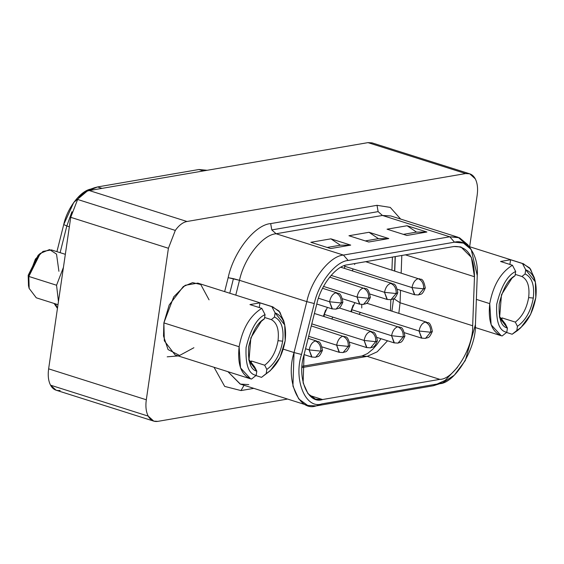 <?xml version="1.0" encoding="UTF-8"?>
<svg xmlns="http://www.w3.org/2000/svg" width="564" height="564" viewBox="0 0 564 564"><rect width="100%" height="100%" fill="white"/><g stroke="black" fill="none" stroke-linecap="round" stroke-linejoin="round"><path stroke-width="0.85" d="M250.635 378.86L240.511 367.883L239.115 346.733L163.877 322.897L164.314 340.79L175.059 354.932L250.296 378.761M261.527 377.351L255.908 375.568L261.527 377.351L266.215 373.622C275.993 367.157 282.31 356.194 285.18 340.741C286.787 325.513 283.424 316.214 275.077 312.865L284.735 324.977L285.18 340.741L279.963 357.541L270.262 370.724L266.215 373.622L266.821 369.434L266.215 373.622L261.527 377.351L270.29 370.703M284.749 325.04L283.734 320.853L279.011 310.997L271.841 306.633L275.077 312.865L274.464 317.053L271.333 319.612C277.016 322.756 279.25 329.785 278.031 340.684L282.677 341.178C284.073 328.347 281.33 320.31 274.464 317.053C281.33 320.31 284.073 328.347 282.677 341.178C280.301 354.171 275.021 363.59 266.821 369.434C275.021 363.59 280.301 354.171 282.677 341.178L278.031 340.684C276.05 351.717 271.601 359.888 264.678 365.204L266.821 369.434L264.678 365.204C271.601 359.888 276.05 351.717 278.031 340.684C279.25 329.785 277.016 322.756 271.333 319.612L264.629 317.49L271.333 319.612L274.464 317.053L275.077 312.865L271.841 306.633L259.962 302.868L259.278 307.549L259.962 302.868L249.937 304.588L261.816 308.353L265.052 314.585C256.86 318.392 250.536 329.355 246.08 347.466C245.347 364.943 248.71 374.242 256.19 375.349L256.796 371.161C250.592 369.723 247.85 361.679 248.59 347.036C252.2 331.9 257.48 322.481 264.438 318.78L265.052 314.585L264.438 318.78L261.569 320.923L250.867 337.808L248.964 360.727L256.796 371.161L254.653 366.924L248.646 359.254M261.308 321.339L264.438 318.78L261.308 321.339M512.147 334.248L506.528 332.464L512.147 334.248L516.836 330.518C526.607 324.053 532.931 313.091 535.8 297.637C537.407 282.409 534.045 273.11 525.697 269.761L535.356 281.873L535.8 297.637L530.583 314.437L520.882 327.621L516.836 330.518L517.442 326.33L516.836 330.518L512.147 334.248L517.66 330.441M501.255 335.756L491.131 324.779L489.735 303.629L476.368 299.392L489.735 303.629C487.874 321.748 492.005 332.527 502.122 335.968L506.81 332.245L507.417 328.051C501.206 326.619 498.47 318.575 499.21 303.933C502.82 288.796 508.101 279.377 515.059 275.676L515.672 271.481C507.48 275.288 501.156 286.251 496.701 304.363C495.967 321.84 499.33 331.138 506.81 332.245C499.33 331.138 495.967 321.84 496.701 304.363C501.156 286.251 507.48 275.288 515.672 271.481L515.059 275.676L512.19 277.819L501.488 294.704L499.584 317.624L507.417 328.051L505.274 323.821L499.267 316.15L505.274 323.821L507.417 328.051L506.81 332.245L502.122 335.968M535.37 281.937L534.355 277.749L529.631 267.893L522.461 263.529L525.697 269.761L525.084 273.949L521.947 276.508C527.636 279.652 529.871 286.681 528.651 297.58L533.297 298.074C534.686 285.243 531.951 277.206 525.084 273.949C531.951 277.206 534.686 285.243 533.297 298.074C530.921 311.067 525.641 320.486 517.442 326.33C525.641 320.486 530.921 311.067 533.297 298.074L528.651 297.58C526.67 308.614 522.222 316.785 515.299 322.1L517.442 326.33L515.299 322.1C522.222 316.785 526.67 308.614 528.651 297.58C529.871 286.681 527.636 279.652 521.947 276.508L515.249 274.386L521.947 276.508L525.084 273.949L525.697 269.761L522.461 263.529L510.582 259.764L509.898 264.445L510.582 259.764L500.557 261.484L512.436 265.249L515.672 271.481L512.436 265.249C500.769 272.44 493.204 285.229 489.735 303.629C493.204 285.229 500.769 272.44 512.436 265.249L500.557 261.484L510.582 259.764L522.461 263.529M511.922 278.235L515.059 275.676L511.922 278.235M332.407 308.959L329.587 301.761L318.456 298.236L329.587 301.761L332.069 308.882L316.771 304.031M336.793 292.836L335.777 292.836C339.683 294.612 341.488 297.996 341.199 302.988L342.884 302.107L341.199 302.988L336.017 309.15L341.199 302.988L329.587 301.761L341.199 302.988C341.488 297.996 339.683 294.612 335.777 292.836C332.675 293.872 330.617 296.847 329.587 301.761C330.617 296.847 332.675 293.872 335.777 292.836M387.341 299.512L384.521 292.314L331.096 275.387L384.521 292.314L387.01 299.428L370.174 294.098M391.726 283.389L390.711 283.389C394.617 285.165 396.421 288.549 396.132 293.541L397.817 292.66L396.132 293.541L390.951 299.703L396.132 293.541L384.521 292.314L396.132 293.541C396.421 288.549 394.617 285.165 390.711 283.389C387.616 284.425 385.55 287.4 384.521 292.314C385.55 287.4 387.616 284.425 390.711 283.389M311.998 357.104L309.178 349.899L305.554 348.749L309.178 349.899L311.659 357.019L304.081 354.615M316.376 340.973L315.361 340.98C319.266 342.75 321.078 346.134 320.789 351.125L322.467 350.244L320.789 351.125L315.607 357.287L320.789 351.125L309.178 349.899L320.789 351.125C321.078 346.134 319.266 342.75 315.361 340.98C312.266 342.01 310.2 344.985 309.178 349.899C310.2 344.985 312.266 342.01 315.361 340.98M366.931 347.65L364.111 340.452L311.793 323.877L364.111 340.452L366.593 347.572L349.765 342.235M371.316 331.526L370.301 331.533C374.207 333.303 376.012 336.687 375.723 341.678L377.408 340.797L375.723 341.678L370.541 347.84L367.947 347.65M314.402 313.478L371.648 331.611C371.831 333.409 375.032 328.368 377.408 340.797C373.96 348.869 372.987 346.515 370.541 347.84L375.723 341.678L364.111 340.452L375.723 341.678C376.012 336.687 374.207 333.303 370.301 331.533C367.199 332.563 365.141 335.538 364.111 340.452C365.141 335.538 367.199 332.563 370.301 331.533M351.724 309.678L351.598 311.836L351.724 309.678L354.862 302.671L351.724 309.678L419.045 331.005L351.724 309.678M421.865 338.203L419.045 331.005L421.534 338.118L404.698 332.788M426.25 322.079L425.235 322.079C429.141 323.856 430.945 327.24 430.656 332.231L432.341 331.35L430.656 332.231L425.475 338.393L430.656 332.231L419.045 331.005L430.656 332.231C430.945 327.24 429.141 323.856 425.235 322.079C422.14 323.116 420.074 326.091 419.045 331.005C420.074 326.091 422.14 323.116 425.235 322.079M339.183 307.902L397.768 326.803C401.674 328.579 403.479 331.963 403.189 336.955L404.874 336.073L403.189 336.955L398.008 343.116L403.189 336.955L391.578 335.728L394.06 342.849L398.008 343.116C400.454 341.791 401.427 344.146 404.874 336.073C402.499 323.644 399.298 328.685 399.122 326.887L398.783 326.803M324.258 314.402L324.131 316.559L324.258 314.402L327.395 307.394L324.258 314.402L391.578 335.728L324.258 314.402M394.398 342.926L391.578 335.728C392.607 330.814 394.666 327.839 397.768 326.803C394.666 327.839 392.607 330.814 391.578 335.728L403.189 336.955C403.479 331.963 401.674 328.579 397.768 326.803M311.279 325.914L342.827 336.257C346.733 338.026 348.545 341.41 348.256 346.402L349.941 345.52L348.256 346.402L343.074 352.563L348.256 346.402L336.645 345.175L339.126 352.296L343.074 352.563C345.52 351.238 346.486 353.593 349.941 345.52C347.565 333.091 344.357 338.132 344.181 336.334L343.85 336.25M339.465 352.373L336.645 345.175L308.67 336.313L336.645 345.175C337.667 340.261 339.732 337.286 342.827 336.257C339.732 337.286 337.667 340.261 336.645 345.175L348.256 346.402C348.545 341.41 346.733 338.026 342.827 336.257M365.669 261.689L418.178 278.665C422.084 280.442 423.895 283.826 423.606 288.817L425.284 287.936L423.606 288.817L418.425 294.972L423.606 288.817L411.988 287.591L414.477 294.704L418.425 294.972C420.871 293.654 421.837 296.008 425.284 287.936C422.908 275.507 419.708 280.548 419.531 278.743L419.193 278.665M344.667 266.264L344.541 268.422L344.808 265.496L344.667 266.264L411.988 287.591L344.667 266.264M414.815 294.789L411.988 287.591C413.017 282.67 415.083 279.702 418.178 278.665C415.083 279.702 413.017 282.67 411.988 287.591L423.606 288.817C423.895 283.826 422.084 280.442 418.178 278.665M329.644 277.121L363.244 288.112C367.15 289.889 368.955 293.273 368.666 298.264L370.351 297.383L368.666 298.264L363.484 304.426L368.666 298.264L357.054 297.038L359.543 304.151L363.484 304.426C365.93 303.101 366.903 305.455 370.351 297.383C367.975 284.954 364.774 289.995 364.598 288.197L364.259 288.112M359.874 304.236L357.054 297.038L323.539 286.42L357.054 297.038C358.084 292.124 360.142 289.149 363.244 288.112C360.142 289.149 358.084 292.124 357.054 297.038L368.666 298.264C368.955 293.273 367.15 289.889 363.244 288.112M394.765 270.903L395.293 256.592L394.765 270.903M471.194 249.507L467.796 244.706L459.498 237.775L449.762 236.788L382.441 215.462L276.113 233.75C262.591 234.659 244.184 258.058 239.481 280.308C244.184 258.058 262.591 234.659 276.113 233.75L271.792 229.915L270.685 223.605L377.02 205.317L270.685 223.605C254.991 224.655 233.609 251.826 228.152 277.664L233.433 278.665L229.774 293.238L233.433 278.665L239.481 280.308L235.766 295.134L239.481 280.308L228.152 277.664L224.648 291.616L228.152 277.664C233.609 251.826 254.991 224.655 270.685 223.605L271.792 229.915L378.12 211.627L382.441 215.462L390.824 215.956L382.441 215.462L378.12 211.627L271.792 229.915L276.113 233.75L382.441 215.462L449.762 236.788L454.499 242.182L463.509 243.098L471.194 249.507L477.25 275.521L475.438 324.547L465.279 360.572L454.302 375.201L442.698 382.766L439.194 383.696L321.903 403.873L316.08 405.918L433.371 385.748L442.698 382.766M248.759 384.599L240.384 384.105L227.912 371.669L240.137 384.028M214.045 367.277L224.691 386.418L240.99 390.57L244.05 385.268L240.99 390.57L224.691 386.418L214.045 367.277M60.136 390.436C56.026 391.035 52.826 389.287 50.541 385.177C48.363 380.911 47.728 375.462 48.631 368.842C47.728 375.462 48.363 380.911 50.541 385.177L148.219 416.119C146.041 411.847 145.406 406.397 146.309 399.777L48.631 368.842L70.733 217.323L77.628 199.473L175.312 230.408C178.95 225.283 182.835 222.315 186.973 221.497L89.295 190.561C85.157 191.379 81.265 194.347 77.628 199.473C81.265 194.347 85.157 191.379 89.295 190.561L367.989 142.629L375.497 145.004M469.72 173.804L372.043 142.868L367.989 142.629L465.667 173.564L469.72 173.804L475.269 178.823C477.44 183.088 478.075 188.538 477.172 195.158C478.075 188.538 477.44 183.088 475.269 178.823C472.977 174.713 469.777 172.965 465.667 173.564L186.973 221.497C182.835 222.315 178.95 225.283 175.312 230.408L168.41 248.266L146.309 399.777C145.406 406.397 146.041 411.847 148.219 416.119C150.51 420.222 153.711 421.978 157.821 421.371L287.577 399.051L157.821 421.371L153.76 421.132L148.219 416.119L50.541 385.177L56.083 390.196L153.76 421.132M40.291 253.412L38.126 255.302L28.2 275.274L28.834 276.452L40.291 253.412L49.533 249.57L56.52 254.117L58.91 271.284M65.332 254.322L51.458 249.93L43.033 251.389L35.412 259.073L28.834 276.452L56.555 285.236L58.444 301.536L56.555 285.236L28.834 276.452L29.131 288.38L36.286 297.806L57.986 304.68M56.555 285.236L63.422 267.421L56.555 285.236M28.834 276.452L28.2 275.274L28.489 285.744L29.166 288.535L28.834 276.452M28.856 287.048L28.2 275.274L39.177 254.449M469.65 246.729L477.172 195.158L469.65 246.729M193.896 347.727L179.578 355.468L168.058 349.56L163.518 336.031L163.877 322.897L169.186 305.011L183.293 286.547L192.557 282.634L200.777 284.524L209.061 299.844M377.02 205.317L390.267 207.404L400.644 219.065L390.267 207.404L377.02 205.317L378.12 211.627L377.02 205.317M253.814 388.363L240.99 390.57L253.814 388.363M175.312 230.408L77.628 199.473L70.733 217.323L168.41 248.266L175.312 230.408M361.834 356.025L367.227 356.363L302.008 367.58L367.227 356.363L362.039 355.983L302.107 366.297M367.227 356.363L377.21 351.802L387.546 340.783L377.21 351.802L367.227 356.363L439.828 379.361L322.537 399.531C307.824 404.719 296.657 377.668 304.045 354.763L316.813 303.848C320.761 285.194 336.2 265.566 347.537 264.805L453.865 246.517C467.302 245.876 474.176 255.943 474.479 276.734L472.674 325.759C473.584 347.241 453.745 379.621 439.828 379.361L367.227 356.363M398.826 313.373L400.073 302.762L393.806 298.645L400.073 302.762L400.532 290.291L400.073 302.762L398.826 313.373M401.173 272.934L401.815 255.471L401.173 272.934M301.5 354.467L294.034 352.542C285.222 379.854 298.539 412.101 316.08 405.918L321.903 403.873C305.674 409.591 293.343 379.741 301.5 354.467L314.268 303.552L306.802 301.627L294.034 352.542L301.5 354.467C293.343 379.741 305.674 409.591 321.903 403.873L439.194 383.696C454.556 383.985 476.446 348.256 475.438 324.547L477.25 275.521C478.836 255.407 467.401 238.65 454.499 242.182L449.762 236.788L343.434 255.076C329.912 255.978 311.504 279.377 306.802 301.627L314.268 303.552C318.618 282.966 335.658 261.308 348.171 260.469L343.434 255.076L348.171 260.469L454.499 242.182L348.171 260.469C335.658 261.308 318.618 282.966 314.268 303.552L301.5 354.467M457.46 367.361L445.2 380.362L433.371 385.748L316.08 405.918L307.704 405.424L298.744 398.938L292.928 386.065L294.034 352.542L283.283 349.137L294.034 352.542L306.802 301.627L239.481 280.308L306.802 301.627C311.504 279.377 329.912 255.978 343.434 255.076L276.113 233.75L343.434 255.076L449.762 236.788L458.144 237.282L469.424 247.321M403.38 234.356L416.528 232.1L407.095 225.741L387.045 229.188L406.848 235.456L426.899 232.008L416.528 232.1L403.38 234.356M365.282 240.913L378.43 238.65L369.004 232.29L348.954 235.738L368.75 242.012L388.8 238.558L378.43 238.65L365.282 240.913M416.528 232.1L426.899 232.008L407.095 225.741L416.528 232.1M378.43 238.65L388.8 238.558L369.004 232.29L378.43 238.65M327.19 247.462L340.339 245.199L330.906 238.84L310.856 242.287L330.659 248.562L350.709 245.114L340.339 245.199L327.19 247.462M340.339 245.199L350.709 245.114L330.906 238.84L340.339 245.199M304.045 354.763L303.122 382.878L307.993 393.679L315.509 399.122L322.537 399.531L309.523 395.413L322.537 399.531L439.828 379.361C453.745 379.621 473.584 347.241 472.674 325.759L400.073 302.762L472.674 325.759L474.479 276.734L405.396 254.85L474.479 276.734L471.384 257.431L460.894 246.933L453.865 246.517L347.537 264.805C336.2 265.566 320.761 285.194 316.813 303.848L304.045 354.763M406.848 235.456L387.045 229.188L407.095 225.741L426.899 232.008L406.848 235.456M368.75 242.012L348.954 235.738L369.004 232.29L388.8 238.558L368.75 242.012M330.659 248.562L310.856 242.287L330.906 238.84L350.709 245.114L330.659 248.562M48.631 368.842L146.309 399.777L168.41 248.266L70.733 217.323L48.631 368.842M465.667 173.564L367.989 142.629L89.295 190.561L186.973 221.497L465.667 173.564M390.436 310.715L390.845 299.717L390.436 310.715M391.938 270.008L392.417 257.085L391.938 270.008M354.805 263.557L354.693 264.544M353.283 268.993L352.155 270.833M361.764 304.539L361.75 307.958M360.34 312.407L359.212 314.247M332.873 317.13L331.738 318.97M207.129 170.293L198.916 169.51L97.537 186.945L88.738 190.674L94.364 187.784L97.537 186.945L198.916 169.51L207.023 170.314M94.364 187.784L88.823 189.758L73.722 202.462L63.725 224.571L66.82 225.988L71.938 211.719L66.82 225.988L63.725 224.571L56.929 251.664L63.725 224.571C67.32 207.566 81.385 189.687 91.713 188.996M60.122 252.672L66.82 225.988L60.122 252.672M57.472 308.24L55.483 303.89L57.472 308.24M57.035 307.443L54.095 303.446L57.443 308.395M198.916 169.51L203.414 170.934L198.916 169.51M97.537 186.945L102.042 188.369L97.537 186.945M69.351 226.791L66.82 225.988L69.351 226.791M323.383 316.319L325.647 309.988L324.265 314.359M350.85 311.596L353.12 305.265L351.732 309.636M500.402 318.935L502.101 317.92L515.299 322.1L502.101 317.92L500.402 318.935M501.657 320.923L502.101 317.92L501.657 320.923M523.329 263.74L530.527 269.028L534.82 279.977M249.781 362.039L251.481 361.023L264.678 365.204L251.481 361.023L249.781 362.039M251.043 364.027L251.481 361.023L251.043 364.027M273.046 306.943L197.809 283.114L185.175 285.299L173.74 296.833L163.877 322.897L239.115 346.733C242.583 328.333 250.148 315.544 261.816 308.353C250.148 315.544 242.583 328.333 239.115 346.733C237.254 364.852 241.385 375.631 251.502 379.071L256.19 375.349C248.71 374.242 245.347 364.943 246.08 347.466C250.536 329.355 256.86 318.392 265.052 314.585L261.816 308.353L249.937 304.588L259.962 302.868L271.841 306.633M254.653 366.924L256.796 371.161L256.19 375.349L251.502 379.071M272.715 306.844L279.906 312.132L284.2 323.08M178.231 355.933L167.198 356.829M475.262 327.529L500.917 335.658M322.559 288.303L337.124 292.92C337.307 294.718 340.508 289.677 342.884 302.107C339.436 310.179 338.463 307.824 336.017 309.15L332.069 308.882M340.839 267.244L392.065 283.473C392.241 285.271 395.442 280.23 397.817 292.66C394.37 300.732 393.404 298.377 390.951 299.703L387.01 299.428M308.163 338.351L316.714 341.058C316.89 342.856 320.091 337.822 322.467 350.244C319.02 358.316 318.054 355.962 315.607 357.287L311.659 357.019M370.541 347.84L366.593 347.572M366.649 303.178L426.588 322.164C426.765 323.962 429.965 318.921 432.341 331.35C428.894 339.422 427.928 337.068 425.475 338.393L421.534 338.118M377.231 337.512L394.06 342.849M322.298 346.966L339.126 352.296M397.641 289.374L414.477 294.704M342.708 298.821L359.543 304.151M394.61 270.854L395.138 256.62M393.573 298.786L391.909 311.18M380.996 338.703L376.639 344.893L372.86 349.137L367.502 353.572L362.039 355.983M458.144 237.282L390.824 215.956M307.704 405.424L240.384 384.105M520.91 327.599L517.667 330.433M469.107 246.56L523.667 263.839"/></g></svg>
